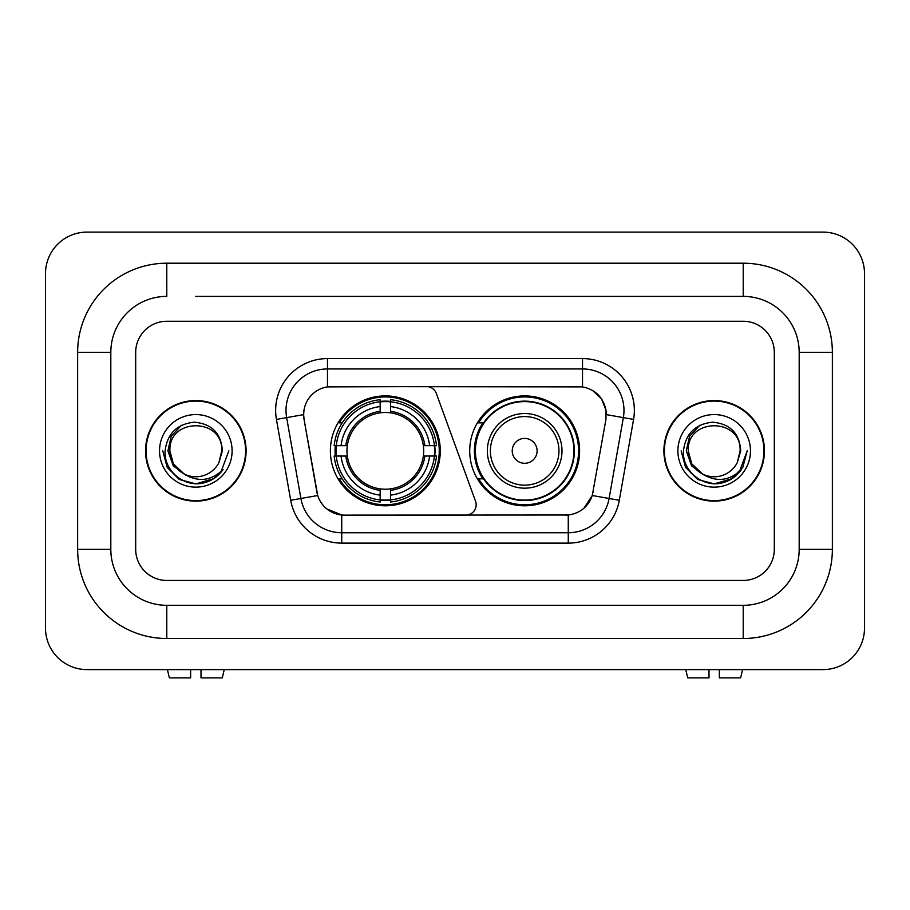<?xml version="1.0" encoding="UTF-8"?>
<svg xmlns="http://www.w3.org/2000/svg" width="910" height="910" viewBox="0 0 910 910"><rect width="100%" height="100%" fill="white"/><g stroke="black" fill="none" stroke-linecap="round" stroke-linejoin="round"><path stroke-width="1.36" d="M327.486 358.586L327.486 386.887L426.551 386.579A10.363 10.363 0 0 1 436.299 393.393L475.532 501.217A10.363 10.363 0 0 1 465.795 515.128L344.424 515.128A27.994 27.994 0 0 1 316.862 492.003L304.065 419.43L317.726 495.518L300.903 498.487L286.65 417.622A41.473 41.473 0 0 1 327.486 368.948L582.514 368.948A41.473 41.473 0 0 1 623.35 417.622L609.097 498.487A41.473 41.473 0 0 1 568.261 532.748L341.739 532.748A41.473 41.473 0 0 1 300.903 498.487L290.7 500.284L276.435 419.419A51.836 51.836 0 0 1 327.486 358.586L582.514 358.586L582.514 386.887C595.504 389.594 603.341 397.431 606.049 410.421L605.935 419.43L592.273 495.518C588.19 506.79 580.182 513.285 568.261 515.003L344.424 515.128M330.387 450.848A54.941 54.941 0 0 0 385.328 505.801A54.941 54.941 0 0 0 440.281 450.848A54.941 54.941 0 0 0 385.328 395.907A54.941 54.941 0 0 0 330.387 450.848M582.514 386.887L331.627 386.579A27.994 27.994 0 0 0 304.065 419.43L303.644 414.63L286.65 417.622A41.473 41.473 0 0 1 286.013 410.421M335.324 456.035A50.278 50.278 0 0 1 335.324 445.673M482.903 478.842A50.278 50.278 0 0 1 482.903 422.866M579.613 450.848A54.941 54.941 0 0 1 524.672 505.801A54.941 54.941 0 0 1 469.719 450.848A54.941 54.941 0 0 1 524.672 395.907A54.941 54.941 0 0 1 579.613 450.848M145.543 450.848A50.278 50.278 0 0 0 195.821 501.137A50.278 50.278 0 0 0 246.098 450.848A50.278 50.278 0 0 0 195.821 400.571A50.278 50.278 0 0 0 145.543 450.848M663.902 450.848A50.278 50.278 0 0 0 714.179 501.137A50.278 50.278 0 0 0 764.457 450.848A50.278 50.278 0 0 0 714.179 400.571A50.278 50.278 0 0 0 663.902 450.848M303.644 414.573L303.951 410.421M582.514 358.586A51.836 51.836 0 0 1 633.565 419.419L619.301 500.284A51.836 51.836 0 0 1 568.261 543.122L341.739 543.122L341.739 515.003L326.804 508.883M592.376 390.333L601.51 398.842L606.049 410.421L606.356 414.63L633.565 419.419M568.261 543.122L568.261 515.003L565.576 515.128M623.35 417.622L609.097 498.487L592.273 495.518L583.913 508.28M593.138 492.003L592.967 492.879M317.033 492.879L316.862 492.003M774.308 352.363A31.099 31.099 0 0 0 743.208 321.264L166.792 321.264A31.099 31.099 0 0 0 135.692 352.363L135.692 549.344A31.099 31.099 0 0 0 166.792 580.443L743.208 580.443A31.099 31.099 0 0 0 774.308 549.344L774.308 352.363A31.099 31.099 0 0 0 743.208 321.264L166.792 321.264A31.099 31.099 0 0 0 135.692 352.363L135.692 549.344A31.099 31.099 0 0 0 166.792 580.443L743.208 580.443A31.099 31.099 0 0 0 774.308 549.344L774.308 352.363M245.586 450.848A49.766 49.766 0 0 0 195.821 401.094A49.766 49.766 0 0 0 146.066 450.848A49.766 49.766 0 0 0 195.821 500.614A49.766 49.766 0 0 0 245.586 450.848M228.865 450.848L220.698 472.597L216.079 476.965M186.106 475.327L173.253 465.875L167.918 450.848L171.216 436.231L181.454 425.3M183.831 473.826L173.378 463.816L169.908 450.848C168.316 417.417 223.325 417.417 221.744 450.848L218.9 462.644L222.37 450.848C221.187 433.274 211.78 423.719 194.16 422.195C176.95 424.071 167.258 433.626 165.108 450.848C163.755 470.083 182.739 486.566 201.565 483.392C210.619 481.652 217.797 477.022 223.098 469.503C211.143 480.992 198.164 482.505 184.195 474.019L173.378 463.816L169.908 450.848C168.316 417.417 223.325 417.417 221.744 450.848L218.9 462.644A25.912 25.912 0 0 1 184.195 474.019L173.378 463.816L169.908 450.848C168.316 417.417 223.325 417.417 221.744 450.848L218.9 462.644M184.195 474.019C175.13 469.014 170.363 461.29 169.908 450.848C168.316 417.417 223.325 417.417 221.744 450.848M159.534 450.848A36.286 36.286 0 0 0 195.821 487.134A36.286 36.286 0 0 0 232.107 450.848A36.286 36.286 0 0 0 195.821 414.573A36.286 36.286 0 0 0 159.534 450.848M223.098 469.503L213.816 478.569M213.6 478.705L201.565 483.392L213.668 478.671L201.565 483.392L213.668 478.671L195.821 483.892L179.304 479.468L167.201 467.376L162.776 450.848M190.634 669.601L190.634 677.893L169.374 677.893L167.406 669.601L169.374 677.893M222.279 677.893L224.247 669.601L222.279 677.893L201.008 677.893L201.008 669.601M763.934 450.848A49.766 49.766 0 0 0 714.179 401.094A49.766 49.766 0 0 0 664.414 450.848A49.766 49.766 0 0 0 714.179 500.614A49.766 49.766 0 0 0 763.934 450.848M731.947 478.705L714.179 483.892L697.652 479.468L685.56 467.376L681.135 450.848L685.56 467.376L697.652 479.468L714.179 483.892L730.696 479.468L742.799 467.376L747.224 450.848L739.057 472.597L734.427 476.965M704.454 475.327L691.6 465.875L686.277 450.848L689.575 436.231L699.813 425.3M702.543 474.019C693.477 469.014 688.722 461.29 688.256 450.848C686.675 417.417 741.684 417.417 740.092 450.848L737.259 462.644A25.912 25.912 0 0 1 702.543 474.019L691.736 463.816L688.256 450.848L691.736 463.816L702.19 473.826L691.736 463.816L688.256 450.848C686.675 417.417 741.684 417.417 740.092 450.848L737.259 462.644L740.717 450.848C739.546 433.274 730.139 423.719 712.507 422.195C695.297 424.071 685.617 433.626 683.467 450.848C682.113 470.083 701.098 486.566 719.924 483.392C728.978 481.652 736.156 477.022 741.457 469.503C729.49 480.992 716.523 482.505 702.543 474.019L702.406 473.951M740.092 450.848C741.684 417.417 686.675 417.417 688.256 450.848C686.675 417.417 741.684 417.417 740.092 450.848L737.259 462.644M677.893 450.848A36.286 36.286 0 0 0 714.179 487.134A36.286 36.286 0 0 0 750.466 450.848A36.286 36.286 0 0 0 714.179 414.573A36.286 36.286 0 0 0 677.893 450.848M741.457 469.503L732.175 478.569M747.224 450.848L742.799 467.376L730.696 479.468L714.179 483.892L697.652 479.468L685.56 467.376L681.135 450.848L685.56 467.376L697.652 479.468L714.179 483.892L730.696 479.468L742.799 467.376L747.224 450.848L742.799 467.376L730.696 479.468L714.179 483.892L697.652 479.468L685.56 467.376L681.135 450.848M390.515 499.931L390.515 502.013A51.426 51.426 0 0 0 436.493 456.035L434.411 456.035A49.345 49.345 0 0 1 390.515 499.931L390.515 495.131A44.579 44.579 0 0 0 429.611 456.035L423.343 456.035A38.356 38.356 0 0 0 390.515 412.844L390.515 401.776A49.345 49.345 0 0 1 434.411 445.673L436.493 445.673A51.426 51.426 0 0 0 390.515 399.695L390.515 401.776M336.256 456.035L334.175 456.035A51.426 51.426 0 0 0 380.152 502.013L380.152 499.931A49.345 49.345 0 0 1 336.256 456.035L341.057 456.035A44.579 44.579 0 0 0 380.152 495.131L380.152 488.863A38.356 38.356 0 0 0 423.343 456.035L424.868 456.035A39.881 39.881 0 0 1 390.515 490.388L390.515 495.131M380.152 401.776L380.152 399.695A51.426 51.426 0 0 0 334.175 445.673L336.256 445.673A49.345 49.345 0 0 1 380.152 401.776L380.152 406.577A44.579 44.579 0 0 0 341.057 445.673L347.324 445.673A38.356 38.356 0 0 0 380.152 488.863L380.152 490.388A39.881 39.881 0 0 1 345.8 456.035L341.057 456.035M336.359 456.035A49.242 49.242 0 0 1 336.359 445.673M390.515 401.879A49.242 49.242 0 0 0 380.152 401.879M434.309 445.673A49.242 49.242 0 0 1 434.309 456.035M434.411 445.673L429.611 445.673A44.579 44.579 0 0 0 390.515 406.577M429.611 456.035L434.411 456.035M380.152 495.131L380.152 499.931M423.343 445.673L429.611 445.673M390.515 488.92L390.515 490.388M380.152 488.863A38.356 38.356 0 0 1 347.324 456.035L345.8 456.035M390.515 499.829A49.242 49.242 0 0 1 380.152 499.829M341.057 445.673L336.256 445.673M380.152 412.776L380.152 406.577M390.515 412.844A38.356 38.356 0 0 0 347.324 445.673L345.8 445.673A39.881 39.881 0 0 1 380.152 411.32M390.515 412.787L390.515 411.32A39.881 39.881 0 0 1 424.868 445.673M342.194 422.866L339.259 422.866A53.906 53.906 0 0 1 439.246 450.848A53.906 53.906 0 0 1 339.259 478.842L342.194 478.842M537.105 450.848A12.444 12.444 0 0 0 524.672 438.415A12.444 12.444 0 0 0 512.228 450.848A12.444 12.444 0 0 0 524.672 463.292A12.444 12.444 0 0 0 537.105 450.848M561.993 450.848A37.321 37.321 0 0 0 524.672 413.527A37.321 37.321 0 0 0 487.35 450.848A37.321 37.321 0 0 0 524.672 488.17A37.321 37.321 0 0 0 561.993 450.848A37.321 37.321 0 0 1 524.672 488.17A37.321 37.321 0 0 1 487.35 450.848M573.914 450.848A49.242 49.242 0 0 0 524.672 401.606A49.242 49.242 0 0 0 475.418 450.848A49.242 49.242 0 0 0 524.672 500.102A49.242 49.242 0 0 0 573.914 450.848M578.578 450.848A53.906 53.906 0 0 1 478.592 478.842L483.585 478.842A49.709 49.709 0 0 0 557.557 488.124A49.709 49.709 0 0 0 557.557 413.584A49.709 49.709 0 0 0 483.585 422.866L478.592 422.866A53.906 53.906 0 0 1 578.578 450.848M708.992 669.601L708.992 677.893L687.721 677.893L685.753 669.601L687.721 677.893M740.626 677.893L742.594 669.601L740.626 677.893L719.366 677.893L719.366 669.601M195.821 296.387L743.208 296.387L195.821 296.387M832.366 352.363L799.185 352.363L799.185 549.344L799.185 352.363A55.988 55.988 0 0 0 743.208 296.387L743.208 263.206L166.792 263.206A89.157 89.157 0 0 0 77.634 352.363L77.634 549.344A89.157 89.157 0 0 0 166.792 638.502L743.208 638.502A89.157 89.157 0 0 0 832.366 549.344L832.366 352.363A89.157 89.157 0 0 0 743.208 263.206M743.208 638.502L743.208 605.321L166.792 605.321L743.208 605.321A55.988 55.988 0 0 0 799.185 549.344L832.366 549.344M77.634 549.344L110.815 549.344L110.815 352.363L110.815 549.344A55.988 55.988 0 0 0 166.792 605.321L166.792 638.502M166.792 263.206L166.792 296.387A55.988 55.988 0 0 0 110.815 352.363L77.634 352.363M864.5 273.58A41.473 41.473 0 0 0 823.027 232.107L86.973 232.107A41.473 41.473 0 0 0 45.5 273.58L45.5 628.128A41.473 41.473 0 0 0 86.973 669.601L823.027 669.601A41.473 41.473 0 0 0 864.5 628.128L864.5 273.58M341.739 543.122A51.836 51.836 0 0 1 290.7 500.284M276.435 419.419L286.65 417.622M609.097 498.487L619.301 500.284M390.515 488.863A38.356 38.356 0 0 0 423.343 456.035M380.152 500.284A49.709 49.709 0 0 0 390.515 500.284M434.764 456.035A49.709 49.709 0 0 0 434.764 445.673M390.515 401.412A49.709 49.709 0 0 0 380.152 401.412M558.956 450.848A34.284 34.284 0 0 0 524.672 416.564A34.284 34.284 0 0 0 490.376 450.848A34.284 34.284 0 0 0 524.672 485.144A34.284 34.284 0 0 0 558.956 450.848"/></g></svg>
